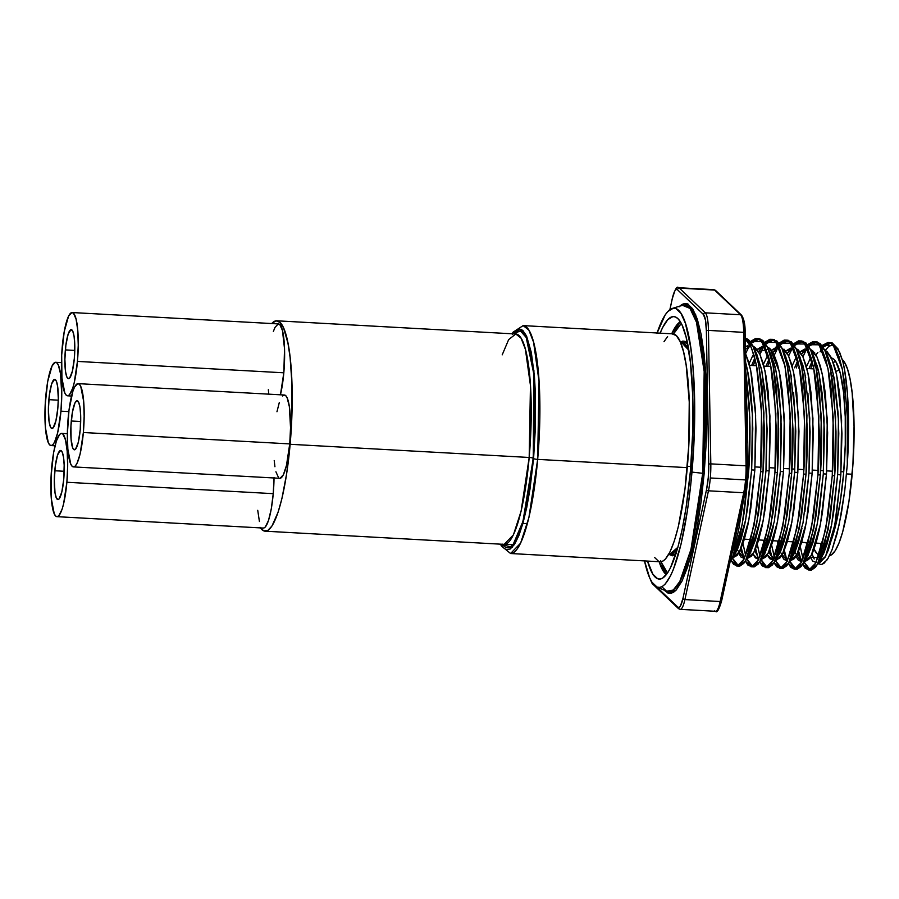 <?xml version="1.0" encoding="UTF-8"?>
<svg xmlns="http://www.w3.org/2000/svg" width="899" height="899" viewBox="0 0 899 899"><rect width="100%" height="100%" fill="white"/><g stroke="black" fill="none" stroke-linecap="round" stroke-linejoin="round"><path stroke-width="1.35" d="M502.148 544.052L506.047 547.749L510.216 547.3L514.52 542.693L520.836 528.432L524.724 514.554L529.691 488.528L532.253 468.671L534.714 437.026L535.13 395.616L533.253 368.612L531.039 353.869L526.477 338.069L522.78 332.327L518.734 330.697L513.902 333.889L520.307 330.821L526.196 337.462L533.804 373.95L533.264 458.276A3.506 0.562 5 0 0 529.185 457.467L530.455 385.491L525.409 349.34L521.027 338.103L515.779 333.99L508.654 339.608L502.204 354.858M512.677 333.821L519.341 328.91L525.612 334.259L533.916 370.691L533.59 458.58L522.656 524.331L512.183 547.379L501.069 544.198L503.901 548.143L505.923 549.503L510.171 549.031L514.531 544.356L518.858 535.635L522.971 523.218L526.724 507.587L529.961 489.326L533.59 458.58A3.506 0.562 5 0 0 537.669 459.378A3.506 0.562 -175 0 1 533.59 458.58L535.478 426.171L535.478 394.908L534.411 376.04L531.32 352.498L526.69 336.428L522.937 330.596L520.914 329.236L516.667 329.708L512.306 334.383M502.541 544.277L502.867 545.075M500.496 544.165L501.361 545.94L510.576 553.514L520.6 543.176L528.904 517.543L537.669 459.378A114.128 22.172 93.2 0 1 510.576 553.514L660.192 561.774A114.128 22.172 -86.8 0 0 687.286 467.637L537.669 459.378L687.286 467.637A114.128 22.172 -86.8 0 0 672.767 333.855L523.151 325.607A114.128 22.172 93.2 0 1 537.669 459.378L539.04 381.401L533.579 342.227L528.826 330.057L523.151 325.607L513.16 332.113L512.104 333.787M48.861 399.662A24.576 4.776 93.2 0 1 54.704 379.389A24.576 4.776 93.2 0 1 57.828 408.202L55.895 420.912L53.108 427.902L51.232 428.104L50.4 426.811L49.097 421.653L48.4 409.236L49.366 395.032L51.67 383.817L54.547 379.389L56.3 381.052L57.592 386.199L58.3 398.628L57.828 408.202A24.576 4.776 93.2 0 1 51.996 428.475A24.576 4.776 93.2 0 1 48.861 399.662L58.278 400.179L48.861 399.662M65.357 349.902A24.576 4.776 93.2 0 1 71.19 329.63A24.576 4.776 93.2 0 1 74.325 358.443L72.392 371.152L69.605 378.142L68.639 378.715L66.897 377.052L65.593 371.894L64.885 359.476L65.852 345.272L68.167 334.057L71.043 329.63L72.785 331.293L74.089 336.451L74.741 344.295L74.325 358.443A24.576 4.776 93.2 0 1 68.481 378.715A24.576 4.776 93.2 0 1 65.357 349.902L74.763 350.419L65.357 349.902M71.279 421.002A24.576 4.776 93.2 0 1 77.112 400.729A24.576 4.776 93.2 0 1 80.236 429.542L78.314 442.252L75.516 449.242L73.639 449.444L72.808 448.151L71.088 439.353L70.954 425.8L72.426 412.079L75.022 402.808L76.954 400.729L78.707 402.404L80.011 407.55L80.663 415.394L80.236 429.542A24.576 4.776 93.2 0 1 74.403 449.815A24.576 4.776 93.2 0 1 71.279 421.002L80.685 421.519L71.279 421.002M68.818 411.607L60.952 411.169A41.702 8.102 93.2 0 1 51.052 445.567A41.702 8.102 93.2 0 1 45.748 396.695A41.702 8.102 93.2 0 1 55.648 362.297A41.702 8.102 93.2 0 1 60.952 411.169L68.818 411.607M273.375 331.439L274.97 327.438L278.252 323.932L279.803 324.55L282.443 330.45L284.534 348.801L283.814 372.804L77.449 361.409A41.702 8.102 93.2 0 1 67.537 395.807A41.702 8.102 93.2 0 1 62.233 346.935A41.702 8.102 93.2 0 1 72.134 312.537A41.702 8.102 93.2 0 1 77.449 361.409L283.814 372.804L280.443 394.807A41.702 8.102 -86.8 0 0 283.814 372.804A41.702 8.102 -86.8 0 0 278.51 323.921L72.134 312.537M73.46 466.907L279.836 478.302A41.702 8.102 -86.8 0 0 289.736 443.904L83.36 432.509A41.702 8.102 93.2 0 1 73.46 466.907A41.702 8.102 93.2 0 1 68.155 418.035A41.702 8.102 93.2 0 1 78.056 383.637A41.702 8.102 93.2 0 1 83.36 432.509L289.736 443.904L286.466 465.457L283.376 474.773L280.095 478.29M54.783 470.761A24.576 4.776 93.2 0 1 60.615 450.489A24.576 4.776 93.2 0 1 63.75 479.302L61.817 492.011L59.031 499.001L58.064 499.574L56.322 497.911L55.019 492.764L54.311 480.336L55.277 466.132L57.592 454.916L60.469 450.489L62.211 452.152L63.514 457.31L64.166 465.154L63.75 479.302A24.576 4.776 93.2 0 1 57.907 499.574A24.576 4.776 93.2 0 1 54.783 470.761L64.189 471.278L54.783 470.761M56.974 516.667L263.34 528.061A41.702 8.102 -86.8 0 0 273.24 493.663L66.874 482.269A41.702 8.102 93.2 0 1 56.974 516.667A41.702 8.102 93.2 0 1 51.659 467.795A41.702 8.102 93.2 0 1 61.559 433.397A41.702 8.102 93.2 0 1 66.874 482.269L273.24 493.663L271.296 508.8L268.486 520.532L265.239 527.072L263.609 528.05M260.025 527.297L263.789 530.882L267.835 530.432L271.992 525.971L278.106 512.172L281.87 498.754L286.68 473.571L290.141 444.286L291.534 423.721L291.939 383.648L290.119 357.51L287.972 343.249L283.567 327.955L279.994 322.393L276.072 320.819L271.712 323.55A105.352 20.463 93.2 0 1 276.735 320.797A105.352 20.463 93.2 0 1 290.141 444.286L529.185 457.467L521.105 511.16L513.43 534.826L504.17 544.367A105.352 20.463 -86.8 0 0 529.185 457.467L290.141 444.286A105.352 20.463 93.2 0 1 265.126 531.185A105.352 20.463 93.2 0 1 260.429 527.893M502.294 544.266L513.082 544.682L522.96 521.386L533.264 458.276A3.506 0.562 -175 0 0 529.185 457.467A105.352 20.463 -86.8 0 0 515.779 333.99L276.735 320.797M268.801 394.155L268.329 389.739M274.038 477.414L273.24 493.663A41.702 8.102 -86.8 0 0 274.038 477.976M259.418 521.532L257.732 510.295M276.959 411.753L279.297 402.55M282.533 396.01L284.174 395.032L285.725 395.65L287.141 397.852L289.343 406.584L290.534 427.654L289.736 443.904A41.702 8.102 -86.8 0 0 284.432 395.021L78.056 383.637M278.544 477.661L275.914 471.773M274.925 466.738L274.217 460.535M66.874 482.269L67.661 466.03L67.178 451.152L65.492 439.914L62.851 434.026L61.301 433.397L59.671 434.374L56.423 440.915L53.614 452.647L51.108 475.931L51.355 498.911L54.266 513.835L55.682 516.037L57.233 516.667L58.862 515.689L62.11 509.149L63.593 503.833L66.874 482.269M83.36 432.509L84.158 416.271L83.674 401.392L80.764 386.469L79.348 384.266L77.797 383.637L74.516 387.154L72.92 391.155L68.998 410.169L67.358 434.273L67.841 449.152L70.751 464.075L72.167 466.278L73.718 466.907L75.359 465.929L76.999 463.39L80.09 454.074L83.36 432.509M77.449 361.409L78.235 345.171L77.752 330.293L76.067 319.055L73.426 313.167L71.875 312.537L68.594 316.055L64.189 331.787L61.683 355.071L61.93 378.052L64.84 392.975L66.256 395.178L67.807 395.807L69.437 394.83L72.684 388.289L74.168 382.974L77.449 361.409M60.952 411.169L61.75 394.931L60.559 373.86L58.345 365.129L56.94 362.926L55.378 362.297L52.108 365.814L47.692 381.547L45.186 404.831L45.433 427.812L48.344 442.735L49.76 444.938L51.31 445.567L52.94 444.589L54.592 442.05L57.682 432.734L60.952 411.169M664.001 341.732L667.586 336.552M672.047 333.877L676.295 335.585L680.172 341.609L683.521 351.711L686.207 365.511L689.241 401.943L688.803 445.353L684.971 489.146L678.329 526.645L674.25 541.187L669.879 552.143L665.372 559.088L663.125 560.965L660.169 561.774M658.753 561.448L654.674 557.56M514.565 333.147L514.149 333.9M806.808 545.805L806.167 542.569L806.808 545.805M816.236 562.572L812.674 561.021L810.291 557.234L821.529 557.706L822.405 556.166L831.665 524.567L837.643 474.661L833.587 513.093L830.609 529.871L827.215 543.614L823.608 553.683L819.439 560.571M818.382 562.763L819.821 562.662L825.147 557.144L828.271 550.222L832.317 536.579L835.935 518.498L840.823 474.841L837.643 474.661L840.823 474.841L841.97 433.644L839.756 394.942L837.52 379.333L834.699 366.848L831.137 357.33L826.99 351.531L824.754 350.194L831.463 357.982L836.654 374.861L841.599 419.979L840.823 474.841L834.834 524.746L825.574 556.346L818.393 562.74M801.908 561.785L798.334 560.223L795.963 556.447M793.896 550.75L801.234 561.819M812.336 354.049L817.191 365.882L818.686 371.781L822.248 393.976L824.462 432.677L823.315 473.874L826.484 474.054L820.506 523.96L811.246 555.56L804.144 561.965L808.797 559.369L812.46 553.065L816.067 542.996L819.461 529.253L822.428 512.475L826.484 474.054L823.315 473.874L819.247 512.295L816.281 529.084L812.887 542.827L807.459 556.47M802.077 560.954L797.75 553.087L801.515 560.403M795.649 545.187L796.413 548.502L795.649 545.187M778.141 544.221L777.511 540.984L778.141 544.221M787.569 560.998L784.007 559.436L781.624 555.649M787.31 561.021L780.242 552.132M801.953 528.286L798.559 542.03L794.952 552.098L790.783 558.987M789.715 561.178L794.469 558.571L798.121 552.278L801.728 542.209L805.122 528.466L808.1 511.688L812.157 473.256L808.976 473.088L804.92 511.509M787.187 559.616L783.422 552.301L787.187 559.616M782.085 547.705L781.321 544.401M763.813 543.434L763.172 540.198L763.813 543.434M773.241 560.201L769.679 558.65L767.296 554.863L772.971 560.257M787.614 527.499L784.22 541.243L780.613 551.312L776.444 558.2M775.388 560.392L780.13 557.785L783.793 551.48L787.4 541.423L790.794 527.679L793.761 510.89L797.829 472.469L794.649 472.29L790.592 510.722M793.581 392.402L795.795 431.093L794.649 472.29L797.829 472.469L791.839 522.375L782.579 553.975L776.298 560.392L770.465 555.02L769.083 551.514L773.421 559.369M749.777 543.974L749.485 542.648M758.913 559.414L755.34 557.852L752.969 554.076L758.239 559.448M773.286 526.713L769.892 540.456L764.465 554.099M761.138 559.605L765.802 556.998L769.465 550.694L773.073 540.625L776.466 526.881L779.433 510.104L783.49 471.672L780.321 471.503L776.253 509.924M758.52 558.032L754.755 550.716L758.52 558.032M735.146 541.85L734.798 540.142L735.146 541.85M744.574 558.616L741.012 557.065L738.63 553.278M744.316 558.65L737.247 549.75M748.294 556.032L747.788 556.616M756.306 353.206L761.363 368.624L764.914 390.818L767.128 429.52L765.982 470.716L769.162 470.885L763.184 520.791L753.924 552.391L746.732 558.785L751.474 556.2L755.126 549.896L758.734 539.838L762.127 526.095L765.105 509.306L769.162 470.885L765.982 470.716L761.925 509.137L758.958 525.915L755.565 539.658L750.137 553.312M744.192 557.234L740.428 549.93L744.192 557.234M732.393 558.021L737.135 555.413L740.798 549.109L744.406 539.052L747.799 525.297L750.766 508.519L754.834 470.098L751.654 469.919L747.597 508.34L744.619 525.128L741.226 538.872L737.618 548.929L733.449 555.829M838.789 433.464L837.643 474.661L838.43 419.811L833.485 374.681L828.429 358.128L826.675 354.835L831.519 366.668L834.351 379.153L838.104 413.203L838.789 433.464M812.786 354.498L814.685 352.296M810.213 358.555L806.448 366.747L810.213 358.555M812.145 361.151L808.965 368.635L812.145 361.151M817.865 352.475L815.607 355.161M804.965 348.958L808.19 349.655L800.054 351.801L804.965 348.958M795.885 357.757L792.109 365.949L795.885 357.757M797.806 360.353L794.626 367.837L797.806 360.353M808.134 349.138L803.526 351.678L801.267 354.375M812.662 350.745L810.415 349.408L817.124 357.195L822.327 374.063L827.271 419.192L826.484 474.054L827.631 432.857L825.417 394.155L823.192 378.535L820.36 366.062L816.809 356.543L812.662 350.745M807.909 393.189L810.123 431.891L808.976 473.088L812.157 473.256L813.303 432.059L811.089 393.369L808.864 377.749L806.032 365.264L802.481 355.746L798.323 349.958L796.087 348.61L802.796 356.397L807.999 373.276L812.943 418.406L812.157 473.256L806.178 523.162L796.919 554.762L789.727 561.167L795.997 569.236L802.942 563.954L808.066 555.38L817.326 523.78L823.315 473.874L824.091 419.013L819.146 373.894L814.101 357.33L810.64 349.868L816.056 367.747L821.281 416.136L820.349 474.975L817.933 474.841L813.516 516.048L806.617 548.795L800.762 563.426L798.761 566.336L794.031 569.157L797.166 569.258L801.178 566.471L805.133 559.717L809.033 548.929L815.932 516.183L820.349 474.975C821.281 463.007 821.708 448.286 821.641 430.79L819.337 389.289L816.977 372.534L813.977 359.151L810.19 348.947L805.774 342.733L800.964 341.002L796.053 343.744L794.435 345.576L802.852 341.137L810.64 349.868M774.05 562.74L780.332 568.348L787.086 561.47L797.098 527.578L803.605 474.054L804.526 415.214L799.312 366.814L790.401 343.204L778.972 343.148L784.22 340.08L789.03 341.811L793.446 348.025L797.222 358.229L800.234 371.613L802.593 388.368L804.897 429.868C804.987 446.466 804.56 461.198 803.605 474.054L806.021 474.189L803.605 474.054L799.189 515.262L792.289 547.997L786.423 562.639L784.434 565.55L779.691 568.37L782.838 568.46L786.85 565.685L790.805 558.931L794.705 548.132L801.605 515.397L806.021 474.189L799.514 527.713L788.614 563.156L793.738 554.593L802.998 522.993L808.976 473.088L809.763 418.226L804.819 373.096L799.773 356.543L798.009 353.251L802.852 365.095L805.684 377.569M790.626 348.171L793.851 348.868L785.726 351.015L790.626 348.171M793.806 348.34L789.198 350.891L786.94 353.588M783.681 352.464L788.524 364.297L791.356 376.782M776.298 347.374L779.523 348.082L771.398 350.217L776.298 347.374M767.218 356.184L763.453 364.365L767.218 356.184M769.151 358.78L765.97 366.264L769.139 358.78M779.478 347.553L774.871 350.104L772.612 352.79M781.759 347.823L788.468 355.611L793.66 372.489L798.604 417.608L797.829 472.469L798.975 431.273L796.761 392.571L794.525 376.951L791.704 364.477L788.142 354.959L783.995 349.16M751.755 566.752L747.889 565.078L745.383 561.167L751.676 566.763L758.419 559.886L768.431 525.994L774.938 472.469L775.871 413.63L770.645 365.241L761.745 341.631L750.305 341.575L755.553 338.507L760.363 340.227L764.779 346.441L768.566 356.645L771.567 370.028L773.927 386.784L776.23 428.284C776.331 444.881 775.893 459.614 774.938 472.469L777.354 472.604L774.938 472.469L770.522 513.677L763.622 546.423L757.767 561.055L755.767 563.965L751.036 566.786L754.171 566.887L758.183 564.1L762.138 557.346L766.038 546.547L772.938 513.812L777.354 472.604L770.848 526.129L759.947 561.583L765.071 553.009L774.331 521.409L780.321 471.503L781.096 416.642L776.152 371.523L771.106 354.959L769.342 351.678L774.196 363.511L775.691 369.41L779.253 391.604L781.467 430.306L780.321 471.503L783.49 471.672L784.636 430.486L782.422 391.784L780.197 376.164L777.365 363.69L773.814 354.172L769.668 348.374L767.42 347.036M761.97 346.587L765.195 347.284L757.059 349.43L761.97 346.587M752.89 355.386L749.114 363.578L752.89 355.386M754.812 357.982L751.631 365.466L754.812 357.982M765.139 346.767L760.532 349.306L758.273 352.003M747.631 345.8L750.856 346.497L745.35 346.553L747.631 345.8M750.811 345.969L745.395 349.374L750.047 346.115M755.329 347.587L753.092 346.239L759.801 354.026L765.004 370.905L769.949 416.035L769.162 470.885L770.308 429.688L768.094 390.998L765.869 375.377L763.037 362.893L759.486 353.374L755.329 347.587M745.529 361.926L748.361 374.411L750.586 390.031L752.103 408.461L752.8 428.722L751.654 469.919L754.834 470.098L755.98 428.902L755.284 408.629L751.53 374.58L748.71 362.106L745.147 352.588M671.699 333.799L680.296 321.741A127.714 24.812 -86.8 0 0 671.699 333.799M681.285 323.494L673.531 333.967L676.385 328.787L681.363 323.449M680.386 342.092L687.499 343.283L684.948 341.362L682.903 341.069L680.386 342.092M680.61 342.643L681.768 342.71A105.79 20.553 -86.8 0 1 688.758 350.172L681.768 342.71L680.678 342.8M679.835 306.087L688.151 304.165L695.657 314.65L705.097 363.904L704.142 473.649L702.703 473.301L704.175 371.512L696.467 322.168L689.971 308.391L682.408 305.289L672.205 308.458A139.828 27.161 93.2 0 1 691.972 472.099A139.828 27.161 93.2 0 1 656.843 586.957A139.828 27.161 93.2 0 1 644.527 560.909L649.707 577.933L652.011 582.271L657.012 587.025L659.652 587.407L662.372 586.44L665.125 584.136L670.643 575.63L673.351 569.505L680.993 544.389L687.387 510.958L690.679 485.449L693.837 444.803L694.635 404.415L693.017 367.758L690.646 346.98L685.398 323.292L680.948 313.358L675.958 308.604L673.306 308.222L667.833 311.492L665.069 315.111L656.955 333.428M747.44 466.514A25.633 4.978 -86.8 0 1 745.237 491.719A1.753 1.09 -167.8 0 1 745.226 492A1.753 1.09 -167.8 0 1 743.72 492.753A1.753 1.09 12.2 0 0 745.226 492.011A1.753 1.09 12.2 0 0 745.237 491.719L746.968 479.718L747.44 466.514A1.753 0.607 179 0 0 747.474 466.379A1.753 0.607 179 0 0 746.069 465.817A27.386 5.315 93.2 0 1 745.563 479.92A27.386 5.315 93.2 0 1 743.72 492.753L720.155 601.521A27.386 5.315 93.2 0 1 715.514 611.286A27.386 5.315 -86.8 0 0 720.155 601.521L684.892 599.577L708.457 490.809A1.753 1.09 -167.8 0 1 706.535 489.584L708.266 477.583L708.738 464.378A25.633 4.978 93.2 0 1 706.535 489.584L682.97 598.363A25.633 4.978 93.2 0 1 677.824 607.106L656.495 586.789L677.824 607.106L679.105 607.398L680.453 605.96L682.97 598.363L706.535 489.584A1.753 1.09 12.2 0 0 708.457 490.809A27.386 5.315 -86.8 0 0 710.311 477.976A27.386 5.315 93.2 0 1 708.457 490.809L743.72 492.753L720.155 601.521L684.892 599.577L708.457 490.809L743.72 492.753A27.386 5.315 -86.8 0 0 745.563 479.92L710.311 477.976A27.386 5.315 -86.8 0 0 710.817 463.873L708.446 330.405A27.386 5.315 -86.8 0 0 705.299 312.818L679.363 288.13A27.386 5.315 -86.8 0 0 678.498 287.714A27.386 5.315 93.2 0 1 679.363 288.13L714.626 290.074L740.551 314.762A27.386 5.315 93.2 0 1 743.698 332.349L746.069 465.817L710.817 463.873A27.386 5.315 93.2 0 1 710.311 477.976L745.563 479.92A27.386 5.315 -86.8 0 0 746.069 465.817L710.817 463.873L708.446 330.405L743.698 332.349L746.069 465.817A1.753 0.607 -1 0 1 747.474 466.39L745.102 332.922A1.753 0.607 179 0 0 743.698 332.349A27.386 5.315 -86.8 0 0 740.551 314.762L705.299 312.818L679.363 288.13L714.626 290.074L740.551 314.762L705.299 312.818A27.386 5.315 93.2 0 1 708.446 330.405L743.698 332.349A1.753 0.607 -1 0 1 745.102 332.911A1.753 0.607 179 0 1 745.069 333.046L744.17 322.19L742.125 316.594M660.124 333.158A131.456 25.532 93.2 0 1 675.542 317.01A131.456 25.532 93.2 0 1 690.454 470.638L686.139 507.182L682.285 528.882L677.835 547.457L670.396 567.977L667.811 572.573L662.619 578.136L660.068 579.046L657.574 578.686L652.876 574.214L647.538 561.077A131.456 25.532 93.2 0 0 661.091 578.832A131.456 25.532 93.2 0 0 690.454 470.638L692.702 432.138L692.691 394.976L690.432 362.376L686.106 337.125L682.251 325.494L680.082 321.415L677.79 318.549L675.385 316.942L672.901 316.583L667.755 319.662L662.563 327.663L660.012 333.417M679.071 306.862L681.925 304.469L684.746 303.469L687.499 303.862L692.691 308.807L697.298 319.111L701.153 334.394L704.108 354.049L706.052 377.344L706.906 417.08L706.063 445.308L704.142 473.649L702.703 473.301L690.983 549.368L679.801 581.518L673.25 590.047L666.631 591.227A143.559 27.88 -86.8 0 0 702.703 473.301L691.972 472.099L702.703 473.301A143.559 27.88 -86.8 0 0 682.408 305.289M838.902 370.287L839.464 370.354A86.911 16.879 -86.8 0 0 838.947 370.287M755.036 466.918L760.891 467.244L755.036 466.918M769.364 467.705L775.23 468.031L769.364 467.705M783.692 468.503L789.558 468.829L783.692 468.503M791.974 468.952L794.851 469.121L791.974 468.952M798.031 469.289L803.886 469.615L798.031 469.289M812.359 470.087L818.225 470.402L812.359 470.087M820.641 470.537L823.518 470.694L820.641 470.537M826.687 470.874L832.553 471.2L826.687 470.874M841.026 471.66L843.734 471.818L841.026 471.66M831.485 358.038A98.766 19.182 93.2 0 1 843.565 473.739A98.766 19.182 93.2 0 1 831.642 539.276L835.812 524.814L840.329 501.192L843.565 473.739L845.262 444.814L845.251 416.9L843.554 392.402L840.307 373.433L835.778 361.623M823.506 553.908A98.766 19.182 93.2 0 1 821.664 554.975M813.719 548.502L817.067 553.717L819.18 555.031A98.766 19.182 93.2 0 1 814.033 549.188M829.485 555.649A98.766 19.182 -86.8 0 0 852.173 474.223L846.521 473.908L852.173 474.223A98.766 19.182 -86.8 0 0 842.341 359.667L844.386 362.095L847.521 369.107L850.139 379.502L852.151 392.874L854.05 426.407L852.915 464.614L848.926 501.676L842.689 531.938L839.014 543.018L835.16 550.806L831.26 554.986L829.339 555.672M820.27 543.344A98.766 19.182 -86.8 0 0 821.607 547.289L820.27 543.344M823.102 550.593A98.766 19.182 -86.8 0 0 824.169 552.391L823.102 550.593M797.593 545.109L797.132 542.075L797.593 545.109M798.863 551.919L800.897 559.65L798.863 551.919M809.078 569.91L805.223 568.235L802.717 564.325L808.999 569.921L815.741 563.044L825.765 529.151L832.26 475.627L827.844 516.846L820.956 549.581L815.09 564.224L813.101 567.134L808.358 569.944L811.494 570.045L815.517 567.269L819.472 560.504L823.372 549.716L830.26 516.981L834.677 475.762L832.26 475.627L834.677 475.762C835.609 463.805 836.036 449.073 835.98 431.576L833.665 390.076L831.317 373.332L828.305 359.948L824.529 349.733L820.102 343.519L815.292 341.8L810.381 344.531L808.763 346.362L817.18 341.923L824.967 350.666L830.395 368.534L835.609 416.934L834.677 475.762L828.181 529.286L817.281 564.741L810.347 570.033L804.099 562.044L807.639 568.37L809.583 569.797M800.099 545.749L803.032 558.897L800.267 546.794M783.265 544.322L782.804 541.277L783.265 544.322M794.75 569.123L790.884 567.449L788.378 563.538M789.749 561.178L793.3 567.584L795.244 569.011M770.207 550.345L772.23 558.065L770.207 550.345M780.422 568.337L776.556 566.662L774.05 562.752M788.614 563.156L781.692 568.449L775.432 560.459L778.972 566.797L780.916 568.224M771.432 544.165L774.365 557.313M755.868 549.547L757.902 557.279L755.868 549.547M766.083 567.539L762.228 565.864L759.722 561.954L766.004 567.55L772.747 560.673L782.771 526.78L789.266 473.256L784.849 514.475L777.961 547.21L772.095 561.853L770.106 564.763L765.364 567.572L768.499 567.674L772.522 564.898L776.478 558.133L780.377 547.345L787.266 514.599L791.682 473.391L789.266 473.256L791.682 473.391C792.615 461.434 793.042 446.702 792.985 429.205L790.671 387.705L788.322 370.95L785.31 357.566L781.534 347.362L777.107 341.148L772.297 339.429L767.386 342.159L765.768 343.991L774.185 339.552L781.973 348.295L787.4 366.163L792.615 414.563L791.682 473.391L785.187 526.915L774.286 562.369L767.353 567.662L761.105 559.672L764.644 565.999L766.589 567.426M757.104 543.378L760.037 556.515L757.273 544.412M741.54 548.761L743.563 556.492L741.54 548.761M746.777 558.875L750.305 565.213L752.249 566.64M742.765 542.58L745.698 555.728L742.945 543.625M737.427 565.954L733.562 564.291L731.056 560.369L737.337 565.965L744.091 559.088L754.104 525.207L760.61 471.683L756.194 512.891L749.294 545.626L743.428 560.268L741.439 563.179L736.697 565.999L739.843 566.089L743.855 563.313L747.811 556.548L751.71 545.76L758.61 513.026L763.026 471.806L760.61 471.683L763.026 471.806C763.948 459.85 764.386 445.117 764.319 427.632L762.015 386.121L758.25 362.319L752.868 345.778L748.451 339.575L745.192 337.9L753.317 346.711L758.734 364.578L763.948 412.978L763.026 471.806L756.52 525.331L745.619 560.785L738.697 566.078L732.438 558.088L735.978 564.415L737.922 565.853M734.966 544.839L731.831 553.84L743.54 499.81L738.641 530.095L734.966 544.839M729.527 562.516L733.483 555.762L737.382 544.974L741.057 530.23L744.271 512.228L748.687 471.02L747.462 470.952L748.687 471.02C749.62 459.063 750.047 444.331 749.991 426.834L749.283 405.101L745.788 371.287L749.811 417.732L748.687 471.02L742.192 524.544L732.168 558.436L730.123 561.763M839.599 352.105L842.79 361.263L844.655 370.343L847.352 392.863L848.532 419.833L847.296 464.457A114.128 22.172 -86.8 0 0 842.79 361.263L837.969 348.857L832.227 342.935L828.103 342.429L830.71 343.238L835.115 347.992L838.992 356.645L842.161 368.523L844.678 383.334L847.667 421.485L847.296 464.457L844.802 490.281L839.216 524.51L832.024 549.885L828.114 558.189L824.113 563.201L821.506 564.55L817.888 563.684L821.506 564.55L826.777 560.257L828.114 558.189L832.024 549.885L836.969 534.096L841.307 513.835L844.802 490.281L847.296 464.457L847.251 411.663L842.307 369.186L833.395 345.587L821.967 345.519L828.103 342.429M812.112 364.466L810.684 368.725L812.112 364.466M820.057 351.846L821.192 349.902M829.305 342.631L826.069 344.137L823.023 347.25M807.965 344.396L812.876 341.665L817.685 343.396L822.113 349.599L825.889 359.814L828.9 373.197L831.249 389.941L833.564 431.453C833.654 448.05 833.216 462.771 832.26 475.627L833.193 416.799L827.979 368.399L819.068 344.789L807.639 344.733M812.876 341.665L816.191 341.777M796.345 367.938L798.29 362.263L796.345 367.938M799.256 366.556L798.761 368.073L799.256 366.556M802.953 356.746L805.616 351.239M788.254 563.28L794.592 569.146L801.414 562.257L811.426 528.365L817.933 474.841L818.865 416.012L813.64 367.612L804.74 344.002L793.3 343.946L798.548 340.878L803.358 342.598L807.774 348.812L811.561 359.016L814.561 372.4L816.921 389.155L819.225 430.655C819.326 447.252 818.888 461.985 817.933 474.841L820.349 474.975L813.842 528.5L802.942 563.954M798.548 340.878L801.852 340.979M787.31 353.397L787.715 352.554M788.625 355.948L791.289 350.453M784.22 340.08L787.524 340.193M776.893 345.699L775.736 347.475L776.893 345.699M772.971 352.599L773.376 351.767L772.971 352.599M767.69 366.354L769.623 360.679L767.69 366.354M772.196 360.409L772.735 358.971M770.589 364.972L770.106 366.489L770.589 364.972M778.792 346.598L778.264 347.419L778.792 346.598M774.286 355.161L776.961 349.666M781.714 342.946L780.096 344.789L788.524 340.339L796.312 349.082L801.728 366.949L806.942 415.349L806.021 474.189C806.942 462.221 807.381 447.488 807.313 430.003L805.01 388.492L802.65 371.748L799.649 358.364L795.862 348.149L791.446 341.946L786.636 340.215L781.714 342.946M769.881 339.294L774.691 341.013L779.118 347.228L784.49 363.769L788.254 387.57L790.569 429.07C790.659 445.679 790.221 460.4 789.266 473.256L790.199 414.428L784.984 366.028L776.073 342.418L764.644 342.362L769.881 339.294L773.196 339.395M758.644 351.812L759.048 350.981L758.644 351.812M753.351 365.567L755.295 359.892L753.351 365.567M756.261 364.185L755.767 365.691L756.261 364.185M759.958 354.363L762.622 348.868M755.553 338.507L758.857 338.608M745.631 353.577L748.294 348.082M753.059 341.362L751.44 343.204L759.857 338.754L767.645 347.497L773.061 365.365L778.287 413.765L777.354 472.604C778.276 460.636 778.714 445.915 778.646 428.418L776.343 386.918L773.983 370.163L770.982 356.779L767.195 346.576L762.779 340.361L757.969 338.631L753.059 341.362M761.903 427.497C761.992 444.095 761.565 458.816 760.61 471.683L761.532 412.843L756.317 364.443L751.452 347.812L745.204 338.799L750.451 345.643L754.227 355.858L757.239 369.242L761.195 405.752L761.903 427.497M747.496 442.904L746.215 395.29L747.294 414.461L747.496 442.904M690.803 466.457L687.409 466.278L690.803 466.457M670.115 553.964L670.115 553.964A105.79 20.553 -86.8 0 0 677.88 547.311L670.115 553.964L668.957 553.908M814.224 558.976L813.606 557.695M825.271 350.408L828.878 346.272L832.867 344.98L828.878 346.272L825.271 350.408M832.249 358.263L830.384 357.993M820.742 555.189L822.664 554.514M717.807 609.533L720.47 605.005M660.608 560.706L664.608 569.663L667.519 573.011L660.956 561.751M676.621 553.278L672.407 555.796L668.406 554.189M672.463 297.974A1.753 1.09 12.2 0 0 672.351 298.21A1.753 1.09 12.2 0 0 672.34 298.502L669.935 309.627L672.34 298.502A25.633 4.978 93.2 0 1 677.498 289.759L676.205 289.467L674.857 290.905L672.34 298.502A1.753 1.09 -167.8 0 1 672.351 298.232C675.003 289.264 677.059 285.758 678.52 287.714L713.772 289.658A27.386 5.315 93.2 0 1 714.626 290.074A27.386 5.315 -86.8 0 0 713.772 289.658L715.683 290.523A1.753 1.697 133.6 0 0 714.626 290.074A1.753 1.697 -46.4 0 1 715.683 290.534L741.619 315.223A1.753 1.697 133.6 0 0 740.551 314.762A1.753 1.697 -46.4 0 1 741.619 315.223C744.147 319.347 745.316 325.247 745.102 332.922M650.483 579.563L651.887 582.406A1.753 1.697 133.6 0 0 652.404 583.777A1.753 1.697 -46.4 0 1 651.887 582.406A25.633 4.978 93.2 0 1 650.483 579.563M708.738 464.378L706.378 330.911L705.468 320.055L703.423 314.459L677.498 289.759L703.423 314.459A25.633 4.978 93.2 0 1 706.378 330.911L708.738 464.378A1.753 0.607 -1 0 1 710.817 463.873A1.753 0.607 179 0 0 708.738 464.378M661.833 586.732L668.856 593.318L676.374 589.868L689.96 559.369L704.142 473.649L701.186 501.013L697.343 526.365L692.736 548.727L687.544 567.224L681.981 581.159L676.25 590.002L673.396 592.396L670.575 593.396L667.822 593.003L664.159 590.149M831.429 366.365A98.766 19.182 -86.8 0 0 830.395 368.545L831.429 366.365M833.159 363.331L835.16 360.735M826.687 542.535L827.372 543.097M838.407 370.298L835.901 371.478M833.418 374.377L831.923 376.939M657.102 332.99A139.828 27.161 93.2 0 1 672.205 308.458M659.124 561.718A127.714 24.812 -86.8 0 0 666.339 574.641L659.124 561.718M684.892 599.577A27.386 5.315 93.2 0 1 680.24 609.342A27.386 5.315 93.2 0 1 679.397 608.926A1.753 1.697 -46.4 0 1 677.824 607.106A1.753 1.697 133.6 0 0 678.329 608.466L680.24 609.342A27.386 5.315 -86.8 0 0 684.892 599.577A1.753 1.09 -167.8 0 1 682.97 598.363A1.753 1.09 12.2 0 0 684.892 599.577M747.44 466.266L745.069 333.046M720.155 601.521A1.753 1.09 12.2 0 0 721.661 600.768A1.753 1.09 12.2 0 0 721.672 600.498A1.753 1.09 -167.8 0 1 721.661 600.79A1.753 1.09 -167.8 0 1 720.155 601.521M747.474 466.39L745.226 492L721.661 600.768C719.009 609.747 716.952 613.253 715.492 611.286A27.386 5.315 93.2 0 1 714.649 610.87M708.446 330.405A1.753 0.607 179 0 0 706.378 330.911A1.753 0.607 -1 0 1 708.446 330.405M705.299 312.818A1.753 1.697 133.6 0 0 703.423 314.459A1.753 1.697 -46.4 0 1 705.299 312.818M679.363 288.13A1.753 1.697 133.6 0 0 677.498 289.759A1.753 1.697 -46.4 0 1 679.363 288.13M675.868 554.02L668.665 554.425M745.462 353.228L750.665 370.118L755.61 415.237L754.834 470.098L748.845 520.004L739.585 551.604L732.483 558.009M758.542 351.633L770.151 348.823L779.332 371.692L784.276 416.821L783.49 471.672L777.511 521.577L768.252 553.188L761.06 559.583M772.87 352.43L778.714 347.699M787.209 353.217L793.042 348.486M801.537 354.004L807.369 349.273M812.112 553.953L813.55 557.582M784.344 550.222L786.558 558.863M759.947 561.583L753.014 566.864L746.732 558.785M775.062 559.425L771.612 545.21M813.101 368.86L815.033 363.185M823.091 347.16L831.519 342.71L839.306 351.453L842.79 361.263L839.306 351.453M817.809 368.152L817.528 369.107M774.286 562.369L779.411 553.795L788.67 522.195L794.649 472.29L795.435 417.439L790.479 372.31L785.434 355.757L781.973 348.295M745.619 560.785L750.744 552.222L760.003 520.622L765.982 470.716L766.768 415.855L761.824 370.725L756.778 354.172L753.317 346.711M731.28 559.998L736.416 551.424L745.676 519.824L751.654 469.919L752.441 415.068L747.485 369.938L745.631 362.263M55.041 445.792L51.074 445.567M71.538 396.032L67.56 395.807M504.17 544.367L265.126 531.185M67.369 433.711L61.559 433.397M61.447 362.612L55.648 362.297M526.016 523.656L522.903 523.476M666.631 591.227L656.843 586.957M749.575 365.354L756.576 365.736M763.914 366.14L770.915 366.534M773.331 366.668L775.062 366.758M806.909 368.523L813.91 368.905M830.654 369.826L832.395 369.927M735.124 538.647L736.641 538.737M744.372 539.164L750.968 539.524M758.7 539.951L765.307 540.31M773.039 540.737L779.635 541.108M787.367 541.535L793.963 541.895M801.694 542.322L808.302 542.693M816.034 543.12L822.63 543.479M825.046 543.614L827.181 543.726M715.492 611.286L680.24 609.342M650.213 579.023L652.404 583.777L678.329 608.477M669.867 309.672L672.351 298.232M767.645 347.497L771.106 354.959M796.312 349.082L799.773 356.543M824.967 350.666L828.429 358.128M817.281 564.741L821.529 557.706"/></g></svg>
